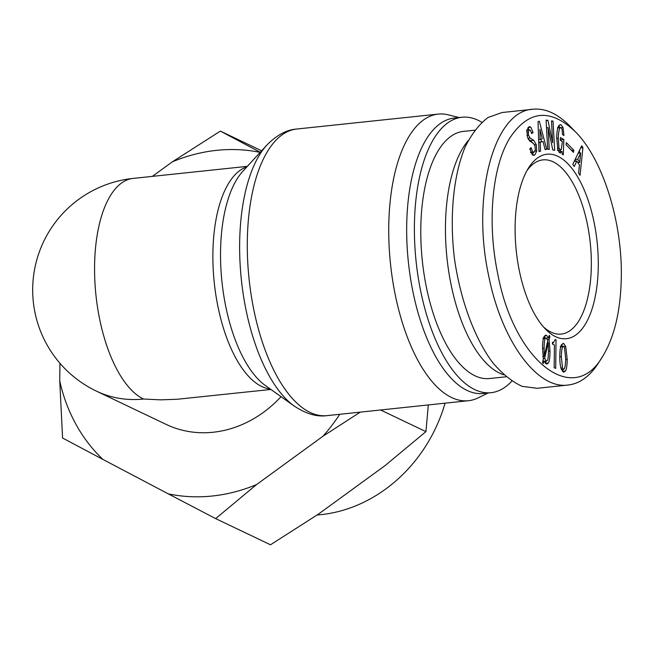 <?xml version="1.0" encoding="UTF-8"?>
<svg xmlns="http://www.w3.org/2000/svg" width="654" height="654" viewBox="0 0 654 654"><rect width="100%" height="100%" fill="white"/><g stroke="black" fill="none" stroke-linecap="round" stroke-linejoin="round"><path stroke-width="0.98" d="M96.563 391.206A112.169 97.356 -64.5 0 0 143.528 399.03A112.169 49.181 84 0 1 94.577 265.974A112.169 49.181 84 0 1 133.089 178.411A112.169 112.169 0 0 0 96.563 391.206L166.19 424.421A112.169 97.356 -64.5 0 0 281.032 396.667M143.528 399.03L160.451 399.847L177.177 399.267L270.895 389.457M459.059 117.54L448.382 114.859A144.101 63.176 84 0 0 438.229 114.098A144.101 63.176 84 0 0 388.754 226.586A144.101 63.176 84 0 0 468.477 400.706A144.101 63.176 84 0 0 478.246 397.845L488.129 392.989M481.794 122.29A138.493 60.716 84 0 0 461.953 117.238L454.244 118.047A138.493 60.716 84 0 0 406.69 226.153A138.493 60.716 84 0 0 483.314 393.495L491.031 392.686A138.493 60.716 84 0 0 511.837 381.11M461.953 117.238A138.493 60.716 84 0 0 414.407 225.344A138.493 60.716 84 0 0 491.031 392.686M506.065 376.778L489.535 378.527A124.252 54.478 -96 0 1 420.792 228.385A124.252 54.478 -96 0 1 463.449 131.397L474.714 130.203M468.256 140.536A124.252 54.478 84 0 0 445.464 225.785A124.252 54.478 84 0 0 503.784 374.791M526.961 170.62A87.579 38.398 -96 0 1 542.877 159.887A87.579 38.398 -96 0 1 590.26 242.953A87.579 38.398 -96 0 1 561.263 334.08A87.579 38.398 -96 0 1 543.458 326.902M563.642 346.293L562.751 346.759C561.876 348.296 561.402 351.607 561.345 356.675L562.497 367.965L563.364 369.265L564.247 368.807C565.121 367.36 565.596 364 565.661 358.735L564.508 347.593L563.642 346.293L560.641 346.98M563.364 369.265L564.247 368.807M561.263 368.995C560.208 366.142 559.718 361.785 559.791 355.94C559.865 350.184 560.453 346.391 561.557 344.568L563.674 343.522L565.743 346.563L567.214 359.479C567.141 365.324 566.552 369.167 565.44 370.99L563.323 372.044L561.263 368.995M564.018 372.175L563.323 372.044M563.151 369.371L562.407 371.243M561.516 344.65L562.44 346.342M562.988 343.383L563.674 343.522M546.442 338.093L545.215 338.535C544.52 339.679 544.144 342.884 544.079 348.149L544.251 356.471L547.766 340.636L546.442 338.093L542.845 338.314M544.251 356.471L542.902 356.61M544.635 358.417L546.164 361.057L547.463 360.354C548.06 359.365 548.395 355.997 548.461 350.242L548.216 342.614L544.635 358.417L543.196 358.572M548.216 342.614L547.308 342.712M543.981 361.286L546.548 361.131L543.466 361.458M549.074 339.491L550.014 350.977C549.94 357.321 549.393 361.327 548.379 362.995L547.046 364.025L546.131 363.837L543.858 360.992L543.212 363.624L542.55 362.422L543.335 359.267L542.526 347.405C542.599 341.846 543.163 338.192 544.226 336.442L546.474 335.314L548.551 337.922L549.254 335.314L549.924 336.516L549.074 339.491L547.529 339.655M546.082 361.18L545.313 363.289M549.924 336.516L548.902 336.622M548.551 337.922L546.523 338.134M544.3 336.328L545.379 338.044M545.747 335.175L545.052 335.461M543.858 360.992L542.877 361.09M555.704 368.406L554.151 367.671L554.428 344.993L552.409 344.029L552.426 342.271L553.537 342.516L555.246 339.5L556.055 339.884L555.704 368.406M556.055 339.884L555.181 339.974M552.941 342.582L552.916 344.274M621.3 277.312C620.687 310.527 614.523 336.802 602.808 356.119C573.468 408.014 513.97 361.122 497.743 273.805C487.017 222.646 491.931 166.051 510.3 137.315C528.8 110.044 550.496 108.196 575.389 131.773C602.759 159.004 622.453 221.976 621.3 277.312M515.115 226.66A92.762 40.671 84 0 0 545.469 329.101A92.762 40.671 84 0 0 597.143 242.225A92.762 40.671 84 0 0 528.473 168.053A92.762 40.671 84 0 0 515.115 226.66M566.364 142.646L573.779 150.232L573.484 152.382L566.078 144.796L566.364 142.646M551.494 120.884L553.031 121.113L554.674 150.257L552.793 149.987L548.085 127.653L549.246 149.464L547.709 149.243L546.074 120.099L547.946 120.369L552.655 142.703L551.494 120.884M540.229 142.384L540.547 151.123L539.01 151.597L538.038 121.652L539.321 121.26L546.695 149.218L545.158 149.692L543.041 141.509L538.716 142.539M528.53 135.231L530.19 138.092L533.656 140.308L536.28 144.575L536.738 150.968L534.931 154.843L533.754 155.407L532.323 154.802L529.781 148.777L531.122 147.665L532.699 151.949L534.138 152.112L535.274 149.807L535.029 146.112L533.411 143.398L529.511 140.863L527.345 136.727L526.985 130.759L528.44 127.17L529.519 126.655L530.835 127.219L533.067 132.492L531.718 133.604L530.345 130.171L529.119 130.007L528.358 131.822L528.53 135.231L527.059 135.394M530.508 152.684L534.138 152.112M526.47 130.13L529.119 130.007M557.96 150.248L561.287 149.57L562.391 141.509L560.298 140.299L560.396 137.553L563.83 139.539L563.307 154.867L562.162 154.205L562.048 151.483L559.742 152.807L557.846 149.938L556.701 137.332C556.897 131.356 557.6 127.481 558.81 125.723L560.249 124.628L561.099 124.832L563.069 127.595L563.961 135.484L562.554 134.667L562.048 129.214L561.009 127.579L560.11 127.8C559.047 129.353 558.426 132.827 558.246 138.223L559.006 148.254L560.527 150.15L557.437 150.477M561.009 127.579L557.813 128.045M560.511 152.995L559.742 152.807M576.82 161.039L574.245 166.508L572.798 164.309L581.741 145.793L582.951 147.624L580.024 175.305L578.577 173.106L579.469 165.07L576.82 161.039L574.245 161.309M577.703 159.249L579.746 162.364L580.67 152.897L577.703 159.249L575.111 159.519M580.67 152.897L578.185 153.159M574.882 159.985L575.659 161.162M579.746 162.364L577.825 162.568M582.951 147.624L580.744 147.853M579.632 150.167L579.321 153.036M578.324 162.511L578.25 163.214M558.778 125.764L559.849 127.546M562.048 151.483L558.868 151.998M563.83 139.539L560.74 139.858L560.715 140.545M560.396 150.158L560.339 151.663M560.323 139.621L560.74 139.858M533.067 132.492L531.514 132.656M527.942 127.751L529.119 129.844M533.451 152.374L532.274 154.753M528.318 139.359L530.574 140.635L532.56 142.932M540.139 139.457L542.313 138.787L539.877 129.304L540.139 139.457L538.626 139.621M540.547 151.123L539.002 151.287M543.041 141.509L538.708 142.22M546.695 149.218L545.076 149.39M540.891 139.228L541.528 141.665M553.031 121.113L551.51 121.268M547.946 120.369L546.098 120.565M548.019 127.644L546.507 127.808M573.779 150.232L571.612 150.461M575.389 131.773L570.059 126.279C557.739 113.747 545.387 108.057 532.994 109.218C493.705 110.714 471.158 196.592 488.791 276.274C501.561 340.791 537.097 389.604 568.064 385.034C579.877 383.669 590.096 376.189 598.737 362.602L602.808 356.119M537.187 388.296L522.194 386.367C512 381.723 502.125 373.761 492.585 362.488C474.085 337.489 459.966 298.723 454.268 257.259C449.429 215.706 453.459 175.043 465.207 146.864C471.673 133.915 479.284 124.121 488.056 117.491L502.174 112.504M59.735 380.873A177.749 154.27 -64.5 0 0 102.874 459.41L62.571 438.008L59.735 380.873L59.947 363.264M380.571 409.984L425.934 431.624L428.321 404.94M445.063 403.175A143.774 124.783 115.5 0 1 317.125 514.992M215.632 518.606L168.299 493.86A177.749 154.27 -64.5 0 0 256.621 484.532L215.632 518.606L270.503 544.782L318.506 514.06L384.944 465.697L425.934 431.624M360.28 412.126L323.051 436.169A177.749 154.27 -64.5 0 0 339.778 414.293M260.153 152.39A177.749 154.27 -64.5 0 0 172.362 161.824L220.365 131.102L260.676 152.505M152.374 176.376L172.362 161.824M168.299 493.86L102.874 459.41M323.051 436.169L256.621 484.532M220.365 131.102L261.625 150.788M246.836 166.909A112.169 49.181 84 0 0 212.885 253.49A112.169 49.181 84 0 0 270.282 389.016M294.357 406.142L265.475 385.598A115.562 50.66 -96 0 1 220.545 251.798A115.562 50.66 -96 0 1 242.847 171.258L266.807 145.139A140.716 61.689 84 0 0 239.65 243.206A140.716 61.689 84 0 0 294.357 406.142C306.129 413.908 317.018 417.08 327.033 415.633A144.101 63.176 -96 0 1 247.31 241.514A144.101 63.176 -96 0 1 296.777 129.026L438.229 114.098M561.345 356.675L559.783 356.839M562.497 367.965L560.969 368.128M565.44 370.99L562.456 371.308M567.214 359.479L565.645 359.643M565.743 346.563L564.1 346.734M545.215 338.535L543.351 338.731M544.079 348.149L542.526 348.312M548.379 362.995L545.354 363.313M550.014 350.977L548.453 351.141M563.069 127.595L561.271 127.783M561.099 124.832L559.423 125.012M559.006 148.254L557.421 148.417M558.246 138.223L556.668 138.395M530.19 138.092L527.86 138.346M528.358 131.822L526.854 131.977M530.835 127.219L528.113 127.505M532.699 151.949L530.713 152.161M531.424 148.94L529.854 149.104M534.931 154.843L532.65 155.088M536.738 150.968L534.882 151.164M536.28 144.575L534.571 144.755M533.656 140.308L530.574 140.635M133.089 178.411L247.351 166.353M266.807 145.139C276.699 135.076 286.689 129.713 296.777 129.026M327.033 415.633L468.477 400.706M563.364 346.244L560.274 346.571M563.642 369.314L561.475 369.543M552.426 342.631L553.537 342.516M557.494 127.8L560.576 127.473M537.212 388.296L568.064 385.034M502.149 112.513L531.669 109.398"/></g></svg>
